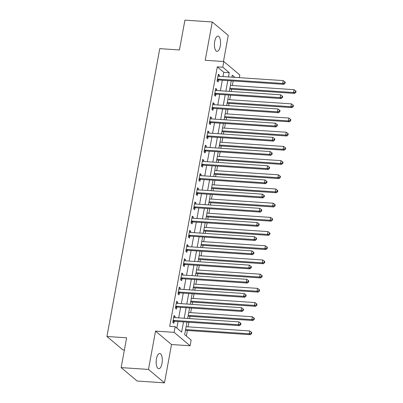<?xml version="1.0" encoding="UTF-8"?>
<svg xmlns="http://www.w3.org/2000/svg" width="403" height="403" viewBox="0 0 403 403"><rect width="100%" height="100%" fill="white"/><g stroke="black" fill="none" stroke-linecap="round" stroke-linejoin="round"><path stroke-width="0.6" d="M162.011 363.415A7.642 3.038 93.8 0 0 159.754 353.466A7.642 3.038 93.8 0 0 156.48 358.776A7.642 3.038 93.8 0 0 158.737 368.72A7.642 3.038 93.8 0 0 162.011 363.415M220.26 46.053A7.642 3.038 93.8 0 0 218.003 36.104A7.642 3.038 93.8 0 0 214.728 41.408A7.642 3.038 93.8 0 0 216.985 51.357A7.642 3.038 93.8 0 0 220.26 46.053M186.962 322.123L184.665 334.651L191.148 340.092L190.105 345.769L174.111 332.349L175.154 326.672L181.637 332.112L183.511 321.891M171.517 344.53L155.518 331.11L148.485 369.43L121.147 367.607L137.146 381.026L164.484 382.85L171.517 344.53L190.105 345.769M124.381 350L122.93 349.905L106.936 336.485L159.764 48.642L179.446 49.957L184.917 20.15L212.255 21.974L205.223 60.299L223.811 61.538L239.81 74.958L239.311 77.663M223.458 61.513L228.254 35.393L212.255 21.974M186.352 336.067L187.375 330.495M188.05 326.833L188.886 322.249M189.561 318.587L189.979 316.3M190.654 312.637L191.496 308.058M192.166 304.391L192.584 302.109M193.259 298.447L194.1 293.863M194.77 290.2L195.188 287.913M195.863 284.251L196.704 279.672M197.374 276.005L197.797 273.723M198.467 270.06L199.309 265.476M199.979 261.814L200.402 259.527M201.072 255.865L201.913 251.281M202.588 247.618L203.006 245.336M203.676 241.669L204.517 237.09M205.192 233.428L205.611 231.141M206.281 227.478L207.122 222.894M207.797 219.232L208.215 216.95M208.885 213.283L209.726 208.704M210.401 205.041L210.819 202.754M211.494 199.092L212.336 194.508M213.006 190.846L213.424 188.559M214.099 184.896L214.94 180.317M215.61 176.65L216.028 174.368M216.703 170.706L217.544 166.122M218.214 162.459L218.633 160.172M219.308 156.51L220.149 151.931M220.819 148.264L221.242 145.982M221.912 142.319L222.753 137.735M223.423 134.073L223.846 131.786M224.516 128.124L225.358 123.54M226.033 119.877L226.451 117.595M227.121 113.933L227.962 109.349M228.637 105.687L229.055 103.4M229.725 99.737L230.566 95.153M231.241 91.491L231.66 89.209M232.335 85.542L233.171 80.963M148.485 369.43L164.484 382.85M223 76.575L223.791 72.293L217.303 66.853L169.683 326.304L175.154 326.672M176.841 328.087L178.045 321.529M178.715 317.861L180.65 307.333M181.325 303.671L183.254 293.137M183.929 289.475L185.859 278.947M186.534 275.284L188.463 264.751M189.138 261.089L191.072 250.56M191.742 246.898L193.677 236.365M194.347 232.702L196.281 222.174M196.951 218.507L198.886 207.978M199.556 204.316L201.49 193.788M202.165 190.12L204.094 179.592M204.769 175.93L206.699 165.396M207.374 161.734L209.303 151.206M209.978 147.543L211.913 137.01M212.583 133.348L214.517 122.819M215.187 119.157L217.121 108.624M217.791 104.961L219.726 94.433M220.396 90.771L222.33 80.237M219.182 76.318L219.398 75.159L218.315 74.253L217.066 81.063L218.144 81.97L218.486 80.121M216.577 90.514L216.789 89.35L215.711 88.443L214.461 95.259L215.54 96.166L215.882 94.317M213.973 104.704L214.184 103.546L213.106 102.639L211.857 109.45L212.935 110.357L213.273 108.508M211.368 118.9L211.58 117.736L210.502 116.83L209.248 123.645L210.331 124.552L210.668 122.703M208.764 133.096L208.976 131.932L207.898 131.025L206.643 137.836L207.726 138.743L208.064 136.899M206.16 147.286L206.371 146.123L205.288 145.216L204.039 152.032L205.122 152.939L205.459 151.09M203.55 161.482L203.767 160.318L202.684 159.412L201.435 166.222L202.518 167.129L202.855 165.285M200.946 175.673L201.162 174.509L200.079 173.602L198.83 180.418L199.913 181.325L200.251 179.476M198.341 189.868L198.558 188.705L197.475 187.798L196.226 194.609L197.304 195.515L197.646 193.672M195.737 204.059L195.949 202.9L194.871 201.994L193.621 208.804L194.699 209.711L195.042 207.862M193.133 218.255L193.344 217.091L192.266 216.184L191.017 223L192.095 223.907L192.433 222.058M190.528 232.445L190.74 231.287L189.662 230.38L188.408 237.191L189.491 238.097L189.828 236.249M187.924 246.641L188.136 245.477L187.057 244.571L185.803 251.386L186.886 252.293L187.224 250.444M185.32 260.837L185.531 259.673L184.448 258.766L183.199 265.577L184.282 266.484L184.619 264.64M182.715 275.027L182.927 273.864L181.844 272.957L180.594 279.773L181.677 280.679L182.015 278.831M180.106 289.223L180.322 288.059L179.239 287.153L177.99 293.963L179.073 294.87L179.411 293.026M177.501 303.414L177.718 302.25L176.635 301.343L175.386 308.159L176.464 309.066L176.806 307.217M174.897 317.609L175.114 316.446L174.031 315.539L172.781 322.35L173.859 323.256L174.202 321.413M155.518 331.11L174.111 332.349M217.303 66.853L222.773 67.215L223.811 61.538M121.147 367.607L126.618 337.8L106.936 336.485M234.873 77.366L232.284 75.195L231.921 77.169M231.246 80.832L229.317 91.365M228.642 95.027L226.713 105.556M226.038 109.218L224.103 119.751M223.433 123.414L221.499 133.942M220.829 137.609L218.894 148.138M218.225 151.8L216.29 162.328M215.62 165.996L213.686 176.524M213.011 180.186L211.081 190.72M210.406 194.382L208.477 204.91M207.802 208.573L205.873 219.106M205.198 222.768L203.263 233.297M202.593 236.959L200.659 247.492M199.989 251.155L198.054 261.683M197.384 265.345L195.45 275.879M194.78 279.541L192.846 290.069M192.176 293.737L190.241 304.265M189.566 307.927L187.637 318.461M228.471 76.938L229.257 72.656L222.773 67.215M184.186 318.229L186.121 307.696M186.791 304.033L188.725 293.505M189.395 289.843L191.329 279.309M191.999 275.647L193.934 265.119M194.604 261.456L196.538 250.923M197.208 247.261L199.142 236.732M199.817 233.065L201.747 222.537M202.422 218.874L204.351 208.346M205.026 204.679L206.956 194.15M207.631 190.488L209.565 179.955M210.235 176.292L212.169 165.764M212.839 162.102L214.774 151.568M215.444 147.906L217.378 137.378M218.048 133.715L219.983 123.182M220.658 119.52L222.587 108.991M223.262 105.329L225.191 94.796M225.866 91.133L227.796 80.605M223.791 72.293L229.257 72.656M218.164 75.074L219.398 75.159M215.56 89.27L216.789 89.35M212.955 103.46L214.184 103.546M210.351 117.656L211.58 117.736M207.741 131.846L208.976 131.932M205.137 146.042L206.371 146.123M202.533 160.238L203.767 160.318M199.928 174.428L201.162 174.509M197.324 188.624L198.558 188.705M194.72 202.815L195.949 202.9M192.115 217.01L193.344 217.091M189.511 231.201L190.74 231.287M186.906 245.397L188.136 245.477M184.297 259.587L185.531 259.673M181.693 273.783L182.927 273.864M179.088 287.979L180.322 288.059M176.484 302.169L177.718 302.25M173.879 316.365L175.114 316.446M217.978 79.114L219.056 80.021L283.793 84.343L282.715 83.436L217.978 79.114A1.194 1.053 -50 0 0 217.555 79.169L217.403 79.215M284.619 82.947L285.047 83.31L285.259 82.177L284.825 81.814L284.619 82.947L282.715 83.436L283.233 80.595L218.497 76.273A1.194 1.053 -50 0 1 218.104 76.167L217.978 76.096M219.056 80.021A1.194 1.053 -50 0 0 218.633 80.076L217.157 80.555M283.793 84.343L285.047 83.31M284.825 81.814L283.233 80.595M229.735 89.088A1.194 1.053 130 0 1 229.866 89.088L294.603 93.41L293.525 92.504L294.044 89.662L230.405 85.416M229.886 88.252L293.525 92.504L295.424 92.015L295.857 92.378L296.064 91.244L295.631 90.882L295.424 92.015M294.044 89.662L295.631 90.882M295.857 92.378L294.603 93.41M215.373 93.305L216.451 94.211L281.188 98.534L280.11 97.627L215.373 93.305A1.194 1.053 -50 0 0 214.95 93.36L214.799 93.41M282.009 97.143L282.443 97.506L282.654 96.367L282.221 96.005L282.009 97.143L280.11 97.627L280.629 94.791L215.892 90.468A1.194 1.053 -50 0 1 215.499 90.358L215.373 90.292M216.451 94.211A1.194 1.053 -50 0 0 216.028 94.267L214.552 94.75M281.188 98.534L282.443 97.506M282.221 96.005L280.629 94.791M212.764 107.5L213.847 108.407L278.584 112.729L277.506 111.822L212.764 107.5A1.194 1.053 -50 0 0 212.341 107.556L212.195 107.601M279.405 111.334L279.838 111.696L280.045 110.563L279.617 110.2L279.405 111.334L277.506 111.822L278.025 108.981L213.288 104.659A1.194 1.053 -50 0 1 212.895 104.553L212.764 104.483M213.847 108.407A1.194 1.053 -50 0 0 213.424 108.462L211.948 108.941M278.584 112.729L279.838 111.696M279.617 110.2L278.025 108.981M210.159 121.691L211.243 122.598L275.979 126.92L274.901 126.013L210.159 121.691A1.194 1.053 -50 0 0 209.736 121.746L209.59 121.797M276.801 125.529L277.234 125.892L277.44 124.759L277.012 124.396L276.801 125.529L274.901 126.013L275.42 123.177L210.683 118.855A1.194 1.053 -50 0 1 210.29 118.744L210.159 118.678M211.243 122.598A1.194 1.053 -50 0 0 210.819 122.653L209.343 123.137M275.979 126.92L277.234 125.892M277.012 124.396L275.42 123.177M227.126 103.279A1.194 1.053 130 0 1 227.262 103.279L291.999 107.601L290.916 106.694L291.44 103.858L227.801 99.606M227.282 102.448L290.916 106.694L292.82 106.211L293.253 106.573L293.46 105.44L293.026 105.077L292.82 106.211M291.44 103.858L293.026 105.077M293.253 106.573L291.999 107.601M224.521 117.475A1.194 1.053 130 0 1 224.657 117.475L289.394 121.797L288.311 120.89L288.835 118.049L225.196 113.802M224.678 116.643L288.311 120.89L290.215 120.401L290.649 120.764L290.855 119.631L290.422 119.268L290.215 120.401M288.835 118.049L290.422 119.268M290.649 120.764L289.394 121.797M221.917 131.665A1.194 1.053 130 0 1 222.053 131.665L286.79 135.987L285.707 135.081L286.231 132.244L222.592 127.998M222.073 130.834L285.707 135.081L287.611 134.597L288.044 134.96L288.251 133.826L287.818 133.464L287.611 134.597M286.231 132.244L287.818 133.464M288.044 134.96L286.79 135.987M207.555 135.887L208.638 136.793L273.375 141.115L272.292 140.209L207.555 135.887A1.194 1.053 -50 0 0 207.132 135.942L206.986 135.992M274.196 139.725L274.629 140.088L274.836 138.949L274.403 138.587L274.196 139.725L272.292 140.209L272.816 137.368L208.079 133.045A1.194 1.053 -50 0 1 207.686 132.94L207.555 132.869M208.638 136.793A1.194 1.053 -50 0 0 208.215 136.849L206.739 137.327M273.375 141.115L274.629 140.088M274.403 138.587L272.816 137.368M219.313 145.861A1.194 1.053 130 0 1 219.444 145.861L284.186 150.183L283.102 149.276L283.621 146.435L219.988 142.188M219.464 145.03L283.102 149.276L285.007 148.793L285.435 149.155L285.646 148.017L285.213 147.654L285.007 148.793M283.621 146.435L285.213 147.654M285.435 149.155L284.186 150.183M204.951 150.082L206.034 150.989L270.771 155.306L269.688 154.399L204.951 150.082A1.194 1.053 -50 0 0 204.528 150.133L204.376 150.183M271.592 153.916L272.025 154.278L272.232 153.145L271.798 152.782L271.592 153.916L269.688 154.399L270.212 151.563L205.475 147.241A1.194 1.053 -50 0 1 205.082 147.13L204.951 147.065M206.034 150.989A1.194 1.053 -50 0 0 205.611 151.039L204.135 151.523M270.771 155.306L272.025 154.278M271.798 152.782L270.212 151.563M216.708 160.051A1.194 1.053 130 0 1 216.839 160.056L281.576 164.374L280.498 163.467L281.017 160.631L217.383 156.384M216.859 159.22L280.498 163.467L282.402 162.983L282.83 163.346L283.042 162.213L282.609 161.85L282.402 162.983M281.017 160.631L282.609 161.85M282.83 163.346L281.576 164.374M202.346 164.273L203.429 165.18L268.166 169.502L267.083 168.595L202.346 164.273A1.194 1.053 -50 0 0 201.923 164.328L201.772 164.379M268.987 168.111L269.421 168.474L269.627 167.336L269.194 166.973L268.987 168.111L267.083 168.595L267.607 165.754L202.865 161.437A1.194 1.053 -50 0 1 202.472 161.326L202.346 161.26M203.429 165.18A1.194 1.053 -50 0 0 203.006 165.235L201.53 165.719M268.166 169.502L269.421 168.474M269.194 166.973L267.607 165.754M214.104 174.247A1.194 1.053 130 0 1 214.235 174.247L278.972 178.569L277.894 177.663L278.413 174.821L214.779 170.575M214.255 173.416L277.894 177.663L279.793 177.179L280.226 177.542L280.438 176.403L280.004 176.04L279.793 177.179M278.413 174.821L280.004 176.04M280.226 177.542L278.972 178.569M199.742 178.469L200.82 179.375L265.562 183.692L264.479 182.786L199.742 178.469A1.194 1.053 -50 0 0 199.319 178.524L199.168 178.569M266.383 182.302L266.816 182.665L267.023 181.531L266.59 181.169L266.383 182.302L264.479 182.786L265.003 179.95L200.261 175.627A1.194 1.053 -50 0 1 199.868 175.517L199.742 175.451M200.82 179.375A1.194 1.053 -50 0 0 200.397 179.431L198.921 179.909M265.562 183.692L266.816 182.665M266.59 181.169L265.003 179.95M211.499 188.443A1.194 1.053 130 0 1 211.63 188.443L276.367 192.76L275.289 191.853L275.808 189.017L212.174 184.77M211.651 187.607L275.289 191.853L277.188 191.37L277.622 191.732L277.828 190.599L277.4 190.236L277.188 191.37M275.808 189.017L277.4 190.236M277.622 191.732L276.367 192.76M197.138 192.659L198.216 193.566L262.958 197.888L261.874 196.981L197.138 192.659A1.194 1.053 -50 0 0 196.714 192.715L196.563 192.765M263.779 196.498L264.207 196.86L264.418 195.722L263.985 195.359L263.779 196.498L261.874 196.981L262.393 194.14L197.656 189.823A1.194 1.053 -50 0 1 197.263 189.712L197.138 189.647M198.216 193.566A1.194 1.053 -50 0 0 197.792 193.621L196.316 194.105M262.958 197.888L264.207 196.86M263.985 195.359L262.393 194.14M208.895 202.633A1.194 1.053 130 0 1 209.026 202.633L273.763 206.956L272.685 206.049L273.204 203.208L209.565 198.961M209.046 201.802L272.685 206.049L274.584 205.565L275.017 205.928L275.224 204.789L274.796 204.427L274.584 205.565M273.204 203.208L274.796 204.427M275.017 205.928L273.763 206.956M194.533 206.855L195.611 207.762L260.348 212.084L259.27 211.177L194.533 206.855A1.194 1.053 -50 0 0 194.11 206.91L193.959 206.956M261.169 210.688L261.602 211.051L261.814 209.918L261.381 209.555L261.169 210.688L259.27 211.177L259.789 208.336L195.052 204.014A1.194 1.053 -50 0 1 194.659 203.908L194.533 203.837M195.611 207.762A1.194 1.053 -50 0 0 195.188 207.817L193.712 208.296M260.348 212.084L261.602 211.051M261.381 209.555L259.789 208.336M206.291 216.829A1.194 1.053 130 0 1 206.422 216.829L271.159 221.151L270.075 220.245L270.599 217.403L206.961 213.157M206.442 215.993L270.075 220.245L271.98 219.756L272.413 220.119L272.619 218.985L272.186 218.622L271.98 219.756M270.599 217.403L272.186 218.622M272.413 220.119L271.159 221.151M191.929 221.046L193.007 221.952L257.744 226.274L256.666 225.368L191.929 221.046A1.194 1.053 -50 0 0 191.506 221.101L191.354 221.151M258.565 224.884L258.998 225.247L259.21 224.108L258.776 223.746L258.565 224.884L256.666 225.368L257.185 222.532L192.448 218.209A1.194 1.053 -50 0 1 192.055 218.099L191.929 218.033M193.007 221.952A1.194 1.053 -50 0 0 192.584 222.008L191.108 222.491M257.744 226.274L258.998 225.247M258.776 223.746L257.185 222.532M203.681 231.02A1.194 1.053 130 0 1 203.817 231.02L268.554 235.342L267.471 234.435L267.995 231.599L204.356 227.347M203.837 230.189L267.471 234.435L269.375 233.952L269.809 234.314L270.015 233.176L269.582 232.813L269.375 233.952M267.995 231.599L269.582 232.813M269.809 234.314L268.554 235.342M189.319 235.241L190.402 236.148L255.139 240.47L254.061 239.563L189.319 235.241A1.194 1.053 -50 0 0 188.896 235.297L188.75 235.342M255.96 239.075L256.394 239.437L256.6 238.304L256.172 237.941L255.96 239.075L254.061 239.563L254.58 236.722L189.843 232.4A1.194 1.053 -50 0 1 189.45 232.294L189.319 232.224M190.402 236.148A1.194 1.053 -50 0 0 189.979 236.203L188.503 236.682M255.139 240.47L256.394 239.437M256.172 237.941L254.58 236.722M201.077 245.215A1.194 1.053 130 0 1 201.213 245.215L265.95 249.538L264.867 248.631L265.391 245.79L201.752 241.543M201.233 244.379L264.867 248.631L266.771 248.142L267.204 248.505L267.411 247.371L266.977 247.009L266.771 248.142M265.391 245.79L266.977 247.009M267.204 248.505L265.95 249.538M186.715 249.432L187.798 250.339L252.535 254.661L251.452 253.754L186.715 249.432A1.194 1.053 -50 0 0 186.292 249.487L186.146 249.538M253.356 253.27L253.789 253.633L253.996 252.5L253.563 252.137L253.356 253.27L251.452 253.754L251.976 250.918L187.239 246.596A1.194 1.053 -50 0 1 186.846 246.485L186.715 246.419M187.798 250.339A1.194 1.053 -50 0 0 187.375 250.394L185.899 250.878M252.535 254.661L253.789 253.633M253.563 252.137L251.976 250.918M198.472 259.406A1.194 1.053 130 0 1 198.603 259.406L263.345 263.728L262.262 262.821L262.786 259.985L199.147 255.739M198.629 258.575L262.262 262.821L264.166 262.338L264.6 262.701L264.806 261.567L264.373 261.204L264.166 262.338M262.786 259.985L264.373 261.204M264.6 262.701L263.345 263.728M184.111 263.627L185.194 264.534L249.931 268.856L248.847 267.95L184.111 263.627A1.194 1.053 -50 0 0 183.687 263.683L183.541 263.728M250.752 267.466L251.185 267.829L251.391 266.69L250.958 266.328L250.752 267.466L248.847 267.95L249.371 265.109L184.634 260.786A1.194 1.053 -50 0 1 184.242 260.681L184.111 260.61M185.194 264.534A1.194 1.053 -50 0 0 184.77 264.59L183.294 265.068M249.931 268.856L251.185 267.829M250.958 266.328L249.371 265.109M195.868 273.602A1.194 1.053 130 0 1 195.999 273.602L260.741 277.924L259.658 277.017L260.177 274.176L196.543 269.929M196.019 272.771L259.658 277.017L261.562 276.534L261.99 276.896L262.202 275.758L261.769 275.395L261.562 276.534M260.177 274.176L261.769 275.395M261.99 276.896L260.741 277.924M181.506 277.823L182.589 278.73L247.326 283.047L246.243 282.14L181.506 277.823A1.194 1.053 -50 0 0 181.083 277.874L180.932 277.924M248.147 281.657L248.58 282.019L248.787 280.886L248.354 280.523L248.147 281.657L246.243 282.14L246.767 279.304L182.025 274.982A1.194 1.053 -50 0 1 181.632 274.871L181.506 274.806M182.589 278.73A1.194 1.053 -50 0 0 182.166 278.78L180.69 279.264M247.326 283.047L248.58 282.019M248.354 280.523L246.767 279.304M193.264 287.792A1.194 1.053 130 0 1 193.395 287.797L258.132 292.115L257.054 291.208L257.572 288.372L193.939 284.125M193.415 286.961L257.054 291.208L258.953 290.724L259.386 291.087L259.597 289.953L259.164 289.591L258.953 290.724M257.572 288.372L259.164 289.591M259.386 291.087L258.132 292.115M178.902 292.014L179.985 292.921L244.722 297.243L243.639 296.336L178.902 292.014A1.194 1.053 -50 0 0 178.479 292.069L178.328 292.12M245.543 295.852L245.976 296.215L246.183 295.077L245.749 294.714L245.543 295.852L243.639 296.336L244.163 293.495L179.421 289.178A1.194 1.053 -50 0 1 179.028 289.067L178.902 289.001M179.985 292.921A1.194 1.053 -50 0 0 179.557 292.976L178.086 293.455M244.722 297.243L245.976 296.215M245.749 294.714L244.163 293.495M190.659 301.988A1.194 1.053 130 0 1 190.79 301.988L255.527 306.31L254.449 305.403L254.968 302.562L191.334 298.316M190.81 301.157L254.449 305.403L256.348 304.92L256.782 305.283L256.993 304.144L256.56 303.781L256.348 304.92M254.968 302.562L256.56 303.781M256.782 305.283L255.527 306.31M176.297 306.209L177.375 307.116L242.117 311.433L241.034 310.527L176.297 306.209A1.194 1.053 -50 0 0 175.874 306.265L175.723 306.31M242.938 310.043L243.367 310.406L243.578 309.272L243.145 308.91L242.938 310.043L241.034 310.527L241.553 307.69L176.816 303.368A1.194 1.053 -50 0 1 176.423 303.257L176.297 303.192M177.375 307.116A1.194 1.053 -50 0 0 176.952 307.172L175.476 307.65M242.117 311.433L243.367 310.406M243.145 308.91L241.553 307.69M188.055 316.184A1.194 1.053 130 0 1 188.186 316.184L252.923 320.501L251.845 319.594L252.364 316.758L188.725 312.511M188.206 315.348L251.845 319.594L253.744 319.111L254.177 319.473L254.384 318.34L253.955 317.977L253.744 319.111M252.364 316.758L253.955 317.977M254.177 319.473L252.923 320.501M173.693 320.4L174.771 321.307L239.508 325.629L238.43 324.722L173.693 320.4A1.194 1.053 -50 0 0 173.27 320.456L173.119 320.506M240.334 324.239L240.762 324.601L240.974 323.463L240.541 323.1L240.334 324.239L238.43 324.722L238.949 321.881L174.212 317.564A1.194 1.053 -50 0 1 173.819 317.453L173.693 317.388M174.771 321.307A1.194 1.053 -50 0 0 174.348 321.362L172.872 321.846M239.508 325.629L240.762 324.601M240.541 323.1L238.949 321.881M185.451 330.374A1.194 1.053 130 0 1 185.582 330.374L250.318 334.697L249.24 333.79L249.759 330.949L186.121 326.702M185.602 329.543L249.24 333.79L251.14 333.306L251.573 333.669L251.779 332.53L251.346 332.168L251.14 333.306M249.759 330.949L251.346 332.168M251.573 333.669L250.318 334.697M217.555 79.169L218.633 80.076M214.95 93.36L216.028 94.267M212.341 107.556L213.424 108.462M209.736 121.746L210.819 122.653M207.132 135.942L208.215 136.849M204.528 150.133L205.611 151.039M201.923 164.328L203.006 165.235M199.319 178.524L200.397 179.431M196.714 192.715L197.792 193.621M194.11 206.91L195.188 207.817M191.506 221.101L192.584 222.008M188.896 235.297L189.979 236.203M186.292 249.487L187.375 250.394M183.687 263.683L184.77 264.59M181.083 277.874L182.166 278.78M178.479 292.069L179.557 292.976M175.874 306.265L176.952 307.172M173.27 320.456L174.348 321.362"/></g></svg>
